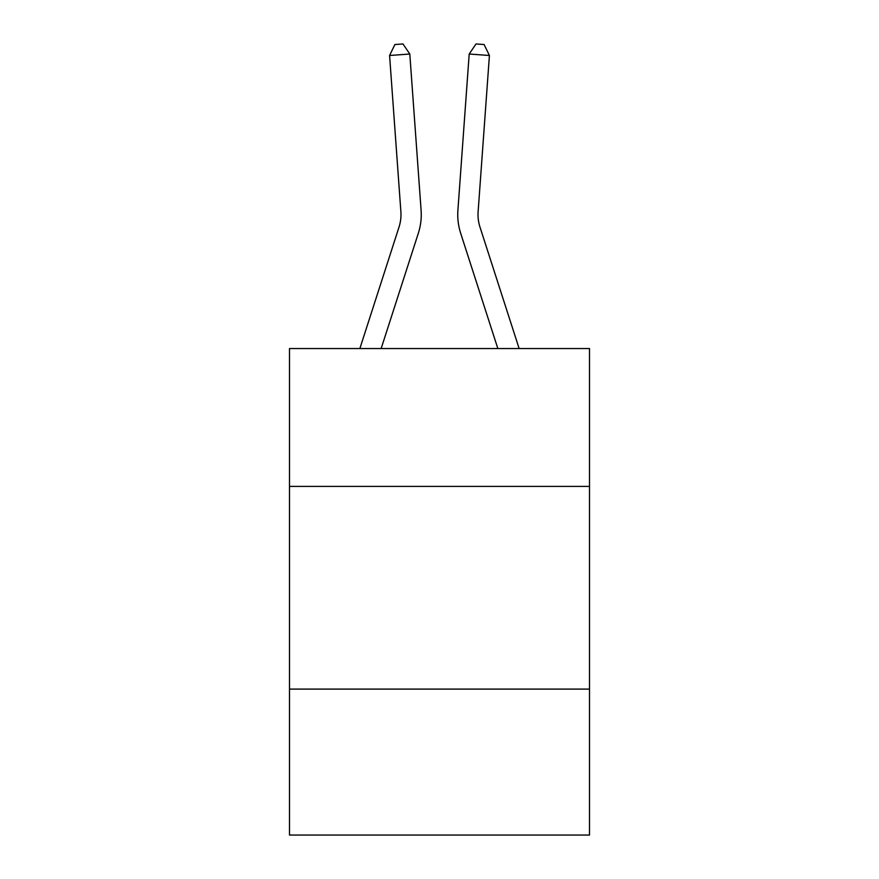 <?xml version="1.0" encoding="UTF-8"?>
<svg xmlns="http://www.w3.org/2000/svg" width="879" height="879" viewBox="0 0 879 879"><rect width="100%" height="100%" fill="white"/><g stroke="black" fill="none" stroke-linecap="round" stroke-linejoin="round"><path stroke-width="1.32" d="M289.499 486.395L589.501 486.395L589.501 348.545L289.499 348.545L289.499 835.05L589.501 835.05L589.501 689.103L289.499 689.103M589.501 689.103L589.501 486.395M359.863 348.545L399.033 227.035A40.544 40.544 0 0 0 400.879 211.674L389.584 55.487L409.801 54.026L421.096 210.213A60.816 60.816 0 0 1 418.327 233.254L381.156 348.545M519.137 348.545L479.967 227.035A40.544 40.544 0 0 1 478.121 211.674L489.416 55.487L469.199 54.026L457.904 210.213A60.816 60.816 0 0 0 460.673 233.254L497.844 348.545M399.033 227.035A40.544 40.544 0 0 0 400.879 211.674A40.544 40.544 0 0 1 399.033 227.035A40.544 40.544 0 0 0 400.879 211.674A40.544 40.544 0 0 1 399.033 227.035A40.544 40.544 0 0 0 400.879 211.674A40.544 40.544 0 0 1 399.033 227.035A40.544 40.544 0 0 0 400.879 211.674A40.544 40.544 0 0 1 399.033 227.035A40.544 40.544 0 0 0 400.879 211.674A40.544 40.544 0 0 1 399.033 227.035A40.544 40.544 0 0 0 400.879 211.674A40.544 40.544 0 0 1 399.033 227.035A40.544 40.544 0 0 0 400.879 211.674A40.544 40.544 0 0 1 399.033 227.035A40.544 40.544 0 0 0 400.879 211.674A40.544 40.544 0 0 1 399.033 227.035A40.544 40.544 0 0 0 400.879 211.674A40.544 40.544 0 0 1 399.033 227.035A40.544 40.544 0 0 0 400.879 211.674A40.544 40.544 0 0 1 399.033 227.035A40.544 40.544 0 0 0 400.879 211.674A40.544 40.544 0 0 1 399.033 227.035A40.544 40.544 0 0 0 400.879 211.674A40.544 40.544 0 0 1 399.033 227.035A40.544 40.544 0 0 0 400.879 211.674A40.544 40.544 0 0 1 399.033 227.035A40.544 40.544 0 0 0 400.879 211.674A40.544 40.544 0 0 1 399.033 227.035A40.544 40.544 0 0 0 400.879 211.674A40.544 40.544 0 0 1 399.033 227.035A40.544 40.544 0 0 0 400.879 211.674A40.544 40.544 0 0 1 399.033 227.035A40.544 40.544 0 0 0 400.879 211.674A40.544 40.544 0 0 1 399.033 227.035A40.544 40.544 0 0 0 400.879 211.674A40.544 40.544 0 0 1 399.033 227.035A40.544 40.544 0 0 0 400.879 211.674A40.544 40.544 0 0 1 399.033 227.035A40.544 40.544 0 0 0 400.879 211.674M469.199 54.026L457.904 210.213L469.199 54.026L457.904 210.213L469.199 54.026L457.904 210.213L469.199 54.026L457.904 210.213L469.199 54.026L457.904 210.213L469.199 54.026L457.904 210.213L469.199 54.026L457.904 210.213L469.199 54.026L457.904 210.213L469.199 54.026L457.904 210.213L469.199 54.026L457.904 210.213L469.199 54.026L457.904 210.213L469.199 54.026L457.904 210.213L469.199 54.026L457.904 210.213L469.199 54.026L457.904 210.213L469.199 54.026L457.904 210.213L469.199 54.026L457.904 210.213L469.199 54.026L457.904 210.213L469.199 54.026L457.904 210.213L469.199 54.026L457.904 210.213L469.199 54.026L457.904 210.213L469.199 54.026L476.022 43.95L484.109 44.532L489.416 55.487M479.967 227.035A40.544 40.544 0 0 1 478.121 211.674A40.544 40.544 0 0 0 479.967 227.035A40.544 40.544 0 0 1 478.121 211.674A40.544 40.544 0 0 0 479.967 227.035A40.544 40.544 0 0 1 478.121 211.674A40.544 40.544 0 0 0 479.967 227.035A40.544 40.544 0 0 1 478.121 211.674A40.544 40.544 0 0 0 479.967 227.035A40.544 40.544 0 0 1 478.121 211.674A40.544 40.544 0 0 0 479.967 227.035A40.544 40.544 0 0 1 478.121 211.674A40.544 40.544 0 0 0 479.967 227.035A40.544 40.544 0 0 1 478.121 211.674A40.544 40.544 0 0 0 479.967 227.035A40.544 40.544 0 0 1 478.121 211.674A40.544 40.544 0 0 0 479.967 227.035A40.544 40.544 0 0 1 478.121 211.674A40.544 40.544 0 0 0 479.967 227.035A40.544 40.544 0 0 1 478.121 211.674A40.544 40.544 0 0 0 479.967 227.035A40.544 40.544 0 0 1 478.121 211.674M389.584 55.487L394.891 44.532L402.978 43.95L409.801 54.026"/></g></svg>
